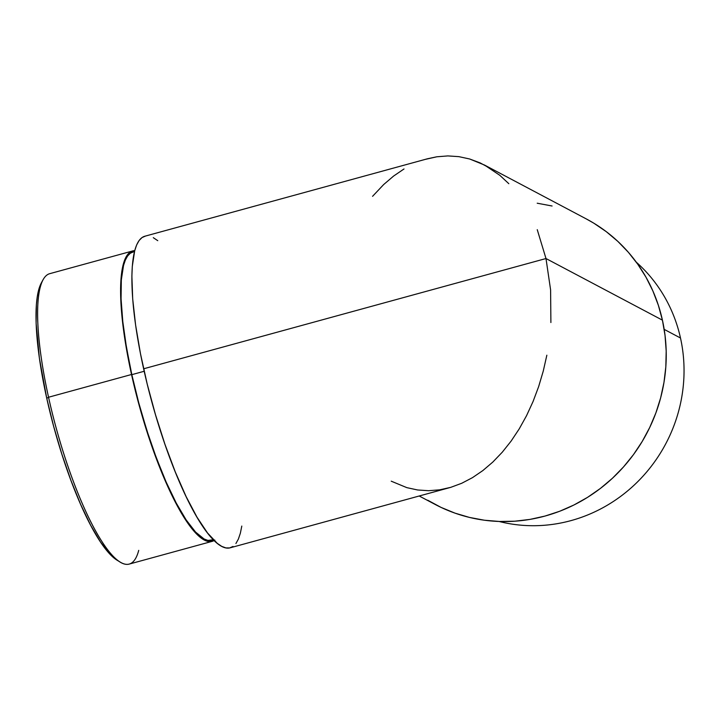 <?xml version="1.0" encoding="UTF-8"?>
<svg xmlns="http://www.w3.org/2000/svg" width="720" height="720" viewBox="0 0 720 720"><rect width="100%" height="100%" fill="white"/><g stroke="black" fill="none" stroke-linecap="round" stroke-linejoin="round"><path stroke-width="1.08" d="M680.49 338.004A150.543 143.253 117.9 0 1 571.059 520.596A150.543 143.253 -62.1 0 0 680.49 338.004L664.182 329.373L680.49 338.004A150.543 143.253 -62.1 0 0 636.3 262.197A150.543 143.253 117.9 0 1 680.49 338.004M117.252 560.313L109.809 554.013L100.494 541.989L90.657 525.249L80.667 504.459L70.929 480.402L61.803 454.005L53.64 426.294L46.755 398.322L48.546 397.242L46.755 398.322A147.87 33.876 74.7 0 0 117.207 560.286L120.276 562.149A150.543 34.497 -105.3 0 1 48.546 397.242A150.543 34.497 74.7 0 0 129.222 564.084L212.211 541.341A150.543 34.497 -105.3 0 1 131.526 374.499L48.546 397.242L131.526 374.499L124.029 333.675L121.32 309.249L120.582 288.153L121.824 271.215L125.019 259.074L127.314 254.961L130.032 252.198L134.712 250.668A150.543 34.497 -105.3 0 0 132.642 250.956L49.653 273.699A150.543 34.497 74.7 0 0 48.546 397.242A150.543 34.497 -105.3 0 1 42.939 279.918L41.256 283.086A147.87 33.876 74.7 0 0 46.755 398.322L39.393 358.218L36.117 323.397L36.369 304.632L37.224 296.865L38.565 290.277L41.283 283.032M138.717 550.368A150.543 34.497 -105.3 0 1 120.276 562.149M214.137 540.531A150.543 34.497 -105.3 0 1 212.211 541.341M134.478 251.559L132.921 251.991A149.472 34.245 74.7 0 0 131.823 374.661L144.189 371.268L131.823 374.661A149.472 34.245 74.7 0 0 211.923 540.306L213.489 539.883M499.077 521.469A150.543 143.253 -62.1 0 0 571.059 520.596A150.543 143.253 117.9 0 1 499.077 521.469M419.22 496.008L435.222 504.477A161.523 153.711 -62.1 0 0 603.936 485.64A161.523 153.711 -62.1 0 0 662.427 320.157L545.994 258.534L550.602 289.89L545.994 258.534L143.631 368.793A161.523 37.008 74.7 0 0 230.202 547.803L450.774 487.341L461.727 483.273L472.455 477.666L482.85 470.574L492.822 462.06L502.263 452.214L511.092 441.126L519.21 428.904L526.554 415.665L533.052 401.535L538.632 386.649L543.24 371.16L546.849 355.203L543.24 371.16L538.632 386.649L533.052 401.535L526.554 415.665L519.21 428.904L511.092 441.126L502.263 452.214L492.822 462.06L482.85 470.574L472.455 477.666L461.727 483.273L450.774 487.341L439.695 489.825L428.607 490.707L417.618 489.978L406.818 487.638L391.221 481.176M550.602 289.89L550.89 322.533M145.395 236.097L142.029 237.564L139.104 240.525L136.647 244.935L134.685 250.767L132.291 266.445L131.886 276.138L132.687 298.773L135.594 324.981L140.49 353.772L147.195 384.03L155.457 414.594L164.943 444.294L175.302 471.978L186.129 496.602L197.01 517.194L207.522 532.98L217.269 543.348L221.733 546.372L225.873 547.902L229.635 547.929L233.001 546.462M235.917 543.51L238.374 539.091L240.345 533.259L241.803 526.068M157.761 240.678L153.297 237.663M537.201 203.211L552.087 206.001M586.188 218.862L593.811 223.182L606.294 231.669L617.859 241.407L628.389 252.306L637.785 264.258L645.966 277.146L652.833 290.844L658.341 305.235L662.427 320.157L665.046 335.493L666.189 351.072L665.829 366.759L663.975 382.392L660.654 397.827L655.884 412.92L649.71 427.509L642.204 441.477L633.438 454.671L623.484 466.965L612.45 478.251L600.426 488.412L587.547 497.358L573.93 504.99L559.701 511.254L545.004 516.069L529.974 519.399L514.764 521.208L499.509 521.478L484.371 520.218L469.485 517.428L454.986 513.135L441.036 507.393L427.752 500.238M425.7 159.291L436.77 156.798L427.464 158.778L144.828 236.232A161.523 37.008 74.7 0 0 143.631 368.793L545.994 258.534L537.246 229.671L545.994 258.534L662.427 320.157A161.523 153.711 -62.1 0 0 586.35 218.952L484.551 165.069L499.824 175.32L508.824 183.699M490.239 168.363L480.15 162.9L469.647 158.985L458.856 156.645L447.858 155.916L436.77 156.798L447.858 155.916L458.856 156.645L469.647 158.985L484.551 165.069M372.564 196.326L383.652 184.563L393.615 176.049L404.019 168.957M214.812 540.099L211.68 541.467L208.17 541.44L204.318 540.009L200.151 537.192L195.723 533.025L186.237 520.776L176.22 503.739L166.059 482.571L151.389 444.87L138.537 402.984L131.526 374.499A150.543 34.497 -105.3 0 1 132.642 250.956M133.443 251.865L130.338 253.224L127.629 255.96L125.361 260.046L123.534 265.446L121.32 279.954L121.068 298.926L122.796 321.633L126.423 347.202L131.823 374.661L138.78 402.939L147.033 430.956L156.258 457.632L166.104 481.95L176.193 502.974L186.138 519.885L195.561 532.044L204.093 538.983L207.918 540.405L213.363 539.757"/></g></svg>
